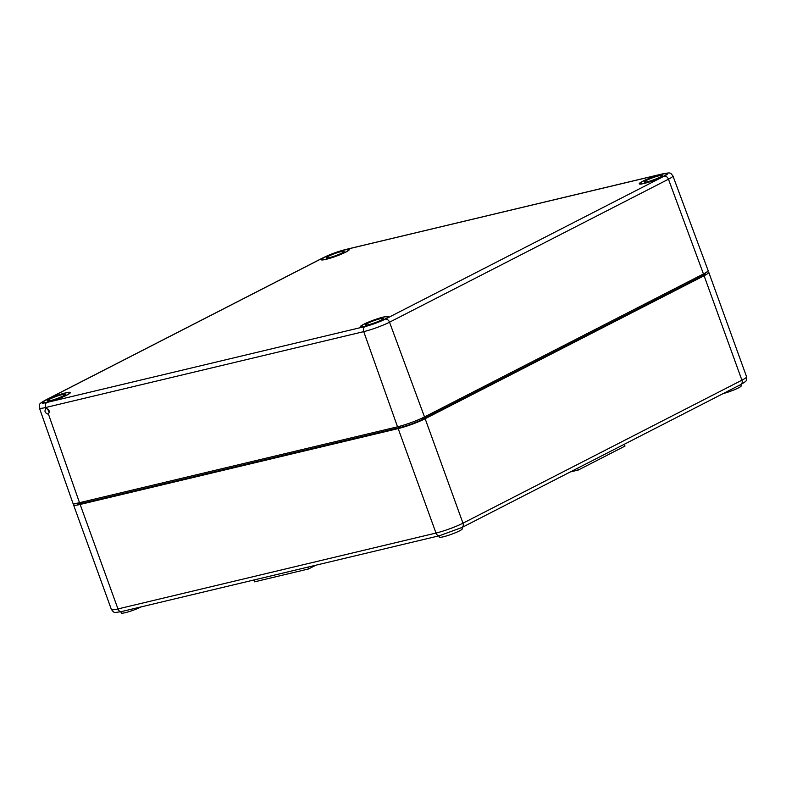 <?xml version="1.0" encoding="UTF-8"?>
<svg xmlns="http://www.w3.org/2000/svg" width="786" height="786" viewBox="0 0 786 786"><rect width="100%" height="100%" fill="white"/><g stroke="black" fill="none" stroke-linecap="round" stroke-linejoin="round"><path stroke-width="1.18" d="M76.969 503.227L77.126 503.659A16.526 1.985 -19.9 0 0 82.481 503.256L400.516 427.388A16.526 1.985 -19.9 0 0 422.465 419.351L701.387 276.377A16.526 1.985 -19.9 0 0 705.17 273.548L705.013 273.115M74.719 503.531A20.328 2.446 -19.9 0 0 73.56 504.956A20.328 2.446 -19.9 0 0 80.143 504.455L398.178 428.586A20.328 2.446 -19.9 0 0 425.157 418.712L704.089 275.729A20.328 2.446 -19.9 0 0 708.746 272.261A20.328 2.446 -19.9 0 0 706.938 271.907M723.13 393.599A12.193 1.464 -19.9 0 0 735.244 389.384A12.193 1.464 -19.9 0 0 741.208 385.828L740.746 384.57M570.272 471.964L578.231 470.057L624.998 446.084L624.33 444.247M577.563 468.22L578.231 470.057M253.888 579.989L254.556 581.837L308.525 568.966L315.844 565.213M307.857 567.119L308.525 568.966M438.893 535.856L439.345 537.103A12.193 1.464 -19.9 0 0 451.311 534.333A12.193 1.464 -19.9 0 0 462.276 528.801L461.824 527.553M120.857 611.724L121.309 612.982A12.193 1.464 -19.9 0 0 128.855 611.695A12.193 1.464 -19.9 0 0 141.244 606.871M48.054 414.143C44.812 412.856 44.144 410.999 46.069 408.563C49.233 409.496 50.009 411.314 48.408 414.016L79.504 502.686A20.328 2.446 -19.9 0 1 72.911 503.178L39.398 407.983A19.434 2.338 -19.9 0 0 45.696 407.512L45.716 408.691M48.653 411.559L47.7 408.936L49.39 412.296M364.871 326.593L46.836 402.471A4.068 2.771 76.6 0 0 45.696 407.512L363.731 331.633A19.434 2.338 -19.9 0 0 389.532 322.201A4.068 2.928 -117.1 0 0 385.287 319.126A15.376 1.847 -19.9 0 1 364.871 326.593A4.068 2.771 76.6 0 0 363.731 331.633L397.539 426.808A20.328 2.446 -19.9 0 0 424.519 416.944L703.45 273.96L668.464 179.218A4.068 2.928 -117.1 0 0 664.209 176.143A15.376 1.847 160.1 0 0 662.755 173.893L344.72 249.771A15.376 1.847 160.1 0 0 324.304 257.238A4.068 2.928 -117.1 0 0 323.822 257.415L345.142 249.614A4.068 2.771 76.6 0 0 344.72 249.771M424.519 416.944L389.532 322.201L668.464 179.218A19.434 2.338 160.1 0 0 672.914 175.897L708.098 270.492A20.328 2.446 160.1 0 1 703.45 273.96M397.539 426.808L79.504 502.686M326.052 259.341A14.905 1.788 -19.9 0 0 341.34 254.173A14.905 1.788 -19.9 0 0 349.259 249.555A14.905 1.788 -19.9 0 0 334.63 252.945A14.905 1.788 -19.9 0 0 321.228 259.704A14.905 1.788 -19.9 0 0 326.052 259.341M47.131 402.324A14.905 1.788 -19.9 0 0 62.408 397.156A14.905 1.788 -19.9 0 0 70.327 392.538A14.905 1.788 -19.9 0 0 55.708 395.928A14.905 1.788 -19.9 0 0 42.297 402.687A14.905 1.788 -19.9 0 0 47.131 402.324M644.088 183.462A14.905 1.788 -19.9 0 0 659.375 178.294A14.905 1.788 -19.9 0 0 667.294 173.686A14.905 1.788 -19.9 0 0 652.665 177.066A14.905 1.788 -19.9 0 0 639.264 183.826A14.905 1.788 -19.9 0 0 644.088 183.462M365.166 326.445A14.905 1.788 -19.9 0 0 380.444 321.278A14.905 1.788 -19.9 0 0 388.363 316.66A14.905 1.788 -19.9 0 0 373.743 320.049A14.905 1.788 -19.9 0 0 360.332 326.809A14.905 1.788 -19.9 0 0 365.166 326.445M644.51 183.246A14.227 1.71 160.1 0 1 639.902 183.6A14.227 1.71 160.1 0 1 652.694 177.145A14.227 1.71 160.1 0 1 666.656 173.912A14.227 1.71 160.1 0 1 659.1 178.314A14.227 1.71 160.1 0 1 644.51 183.246M647.428 181.753A9.481 1.14 160.1 0 1 644.363 181.979A9.481 1.14 160.1 0 1 652.891 177.685A9.481 1.14 160.1 0 1 662.195 175.524A9.481 1.14 160.1 0 1 657.165 178.461A9.481 1.14 160.1 0 1 647.428 181.753M365.578 326.229A14.227 1.71 160.1 0 1 360.971 326.573A14.227 1.71 160.1 0 1 373.772 320.128A14.227 1.71 160.1 0 1 387.724 316.896A14.227 1.71 160.1 0 1 380.178 321.297A14.227 1.71 160.1 0 1 365.578 326.229M368.506 324.736A9.481 1.14 160.1 0 1 365.431 324.962A9.481 1.14 160.1 0 1 373.959 320.668A9.481 1.14 160.1 0 1 383.263 318.507A9.481 1.14 160.1 0 1 378.233 321.445A9.481 1.14 160.1 0 1 368.506 324.736M326.475 259.125A14.227 1.71 160.1 0 1 321.867 259.468A14.227 1.71 160.1 0 1 334.659 253.023A14.227 1.71 160.1 0 1 348.62 249.791A14.227 1.71 160.1 0 1 341.065 254.192A14.227 1.71 160.1 0 1 326.475 259.125M329.393 257.621A9.481 1.14 160.1 0 1 326.328 257.857A9.481 1.14 160.1 0 1 334.856 253.554A9.481 1.14 160.1 0 1 344.16 251.402A9.481 1.14 160.1 0 1 339.13 254.34A9.481 1.14 160.1 0 1 329.393 257.621M47.543 402.108A14.227 1.71 160.1 0 1 42.935 402.452A14.227 1.71 160.1 0 1 55.727 396.006A14.227 1.71 160.1 0 1 69.689 392.764A14.227 1.71 160.1 0 1 62.143 397.176A14.227 1.71 160.1 0 1 47.543 402.108M50.471 400.605A9.481 1.14 160.1 0 1 47.396 400.84A9.481 1.14 160.1 0 1 55.924 396.537A9.481 1.14 160.1 0 1 65.228 394.385A9.481 1.14 160.1 0 1 60.198 397.313A9.481 1.14 160.1 0 1 50.471 400.605M400.516 427.388L400.074 426.159M422.465 419.351L422.023 418.152M82.481 503.256L82.049 502.077M701.387 276.377L700.974 275.228M80.143 504.455L117.959 608.934L435.994 533.055L398.178 428.586M740.864 384.511A4.068 2.928 -117.1 0 0 741.905 380.198A20.328 2.446 160.1 0 0 746.562 376.73C746.798 381.298 746.857 380.768 740.864 384.511L461.942 527.494A4.068 2.928 -117.1 0 0 462.974 523.181L741.905 380.198L704.089 275.729M439.875 535.561A4.068 2.771 -103.4 0 1 439.443 535.728A4.068 2.771 -103.4 0 1 435.994 533.055A20.328 2.446 160.1 0 0 462.974 523.181L425.157 418.712M461.942 527.494L439.443 535.728L121.408 611.596A4.068 2.771 -103.4 0 1 117.959 608.934A20.328 2.446 -19.9 0 1 111.376 609.425L73.56 504.956M672.914 175.897C669.81 172.203 671.008 172.606 663.178 173.735A4.068 2.771 76.6 0 0 662.755 173.893M324.304 257.238L45.382 400.221A4.068 2.928 -117.1 0 0 44.9 400.398C39.29 404.004 39.192 403.267 39.398 407.983M385.287 319.126L664.209 176.143M45.382 400.221A15.376 1.847 -19.9 0 0 46.836 402.471M121.408 611.596C113.037 612.874 114.402 613.011 111.376 609.425M746.562 376.73L708.746 272.261M323.822 257.415L44.9 400.398M345.142 249.614L663.178 173.735M666.833 174.413L666.656 173.912M640.079 184.101L639.902 183.6M387.911 317.397L387.724 316.896M361.157 327.084L360.971 326.573M348.797 250.292L348.62 249.791M322.044 259.97L321.867 259.468M69.875 393.265L69.689 392.764M43.122 402.953L42.935 402.452"/></g></svg>
